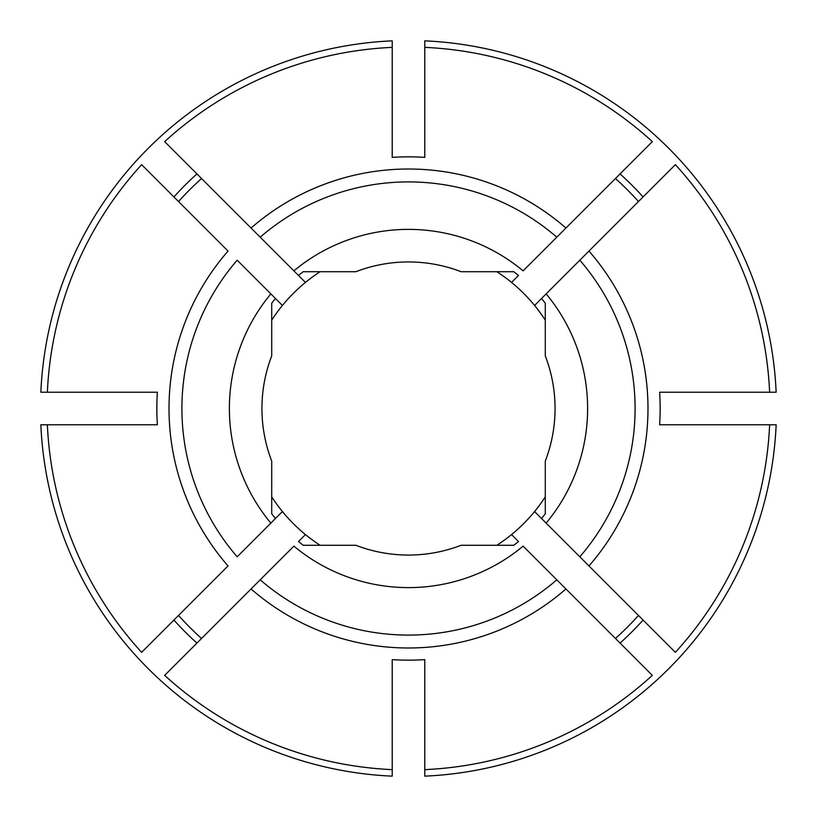 <?xml version="1.0" encoding="UTF-8"?>
<svg xmlns="http://www.w3.org/2000/svg" width="817" height="817" viewBox="0 0 817 817"><rect width="100%" height="100%" fill="white"/><g stroke="black" fill="none" stroke-linecap="round" stroke-linejoin="round"><path stroke-width="1.23" d="M320.152 271.714A162.838 162.838 0 0 0 305.446 282.416L293.885 270.856A179.117 179.117 0 0 1 523.115 270.856L652.344 141.627A361.502 361.502 0 0 0 424.779 47.366L424.779 40.85A368.007 368.007 0 0 1 776.15 392.221L769.634 392.221A361.502 361.502 0 0 0 675.373 164.656L579.825 260.204A226.595 226.595 0 0 1 579.825 556.796L675.373 652.344A361.502 361.502 0 0 0 769.634 424.779L776.15 424.779A368.007 368.007 0 0 1 424.779 776.15L424.779 769.634A361.502 361.502 0 0 0 652.344 675.373L556.796 579.825A226.595 226.595 0 0 1 260.204 579.825L293.885 546.144A179.117 179.117 0 0 0 523.115 546.144L565.936 588.965A239.493 239.493 0 0 1 251.064 588.965L164.656 675.373A361.502 361.502 0 0 0 392.221 769.634L392.221 659.625A251.646 251.646 0 0 0 424.779 659.625L424.779 769.634M305.446 282.416A162.838 162.838 0 0 0 271.714 320.152M47.366 424.779L157.375 424.779A251.646 251.646 0 0 1 157.375 392.221L47.366 392.221A361.502 361.502 0 0 1 141.627 164.656L228.035 251.064A239.493 239.493 0 0 0 228.035 565.936L141.627 652.344A361.502 361.502 0 0 1 47.366 424.779L40.85 424.779A368.007 368.007 0 0 0 392.221 776.15L392.221 769.634M424.779 47.366L424.779 157.375A251.646 251.646 0 0 0 392.221 157.375L392.221 47.366A361.502 361.502 0 0 0 164.656 141.627L298.511 275.482A172.612 172.612 0 0 1 303.219 271.714L355.885 271.714A146.549 146.549 0 0 1 461.115 271.714L513.781 271.714A172.612 172.612 0 0 1 518.489 275.482L511.554 282.416A162.838 162.838 0 0 1 534.584 305.446L546.144 293.885A179.117 179.117 0 0 1 546.144 523.115L534.584 511.554A162.838 162.838 0 0 1 511.554 534.584L518.489 541.518A172.612 172.612 0 0 1 513.781 545.286L461.115 545.286A146.549 146.549 0 0 1 355.885 545.286L303.219 545.286A172.612 172.612 0 0 1 298.511 541.518L305.446 534.584A162.838 162.838 0 0 1 282.416 511.554L237.175 556.796A226.595 226.595 0 0 1 237.175 260.204L275.482 298.511A172.612 172.612 0 0 0 271.714 303.219L271.714 355.885A146.549 146.549 0 0 0 271.714 461.115L271.714 513.781A172.612 172.612 0 0 0 275.482 518.489L270.856 523.115A179.117 179.117 0 0 1 270.856 293.885L282.416 305.446M769.634 392.221L659.625 392.221A251.646 251.646 0 0 1 659.625 424.779L769.634 424.779M545.286 303.219A172.612 172.612 0 0 0 541.518 298.511L588.965 251.064A239.493 239.493 0 0 1 588.965 565.936L541.518 518.489A172.612 172.612 0 0 0 545.286 513.781L545.286 461.115A146.549 146.549 0 0 0 545.286 355.885L545.286 303.219M392.221 47.366L392.221 40.85A368.007 368.007 0 0 0 40.85 392.221L47.366 392.221M178.514 201.544A309.388 309.388 0 0 1 201.544 178.514M638.486 615.456A309.388 309.388 0 0 1 615.456 638.486M260.204 579.825L251.064 588.965L260.204 579.825M201.544 638.486A309.388 309.388 0 0 1 178.514 615.456M615.456 178.514A309.388 309.388 0 0 1 638.486 201.544M565.936 228.035L556.796 237.175A226.595 226.595 0 0 0 260.204 237.175L251.064 228.035A239.493 239.493 0 0 1 565.936 228.035M534.584 511.554A162.838 162.838 0 0 0 545.286 496.848M511.554 282.416A162.838 162.838 0 0 0 496.848 271.714M545.286 320.152A162.838 162.838 0 0 0 534.584 305.446M305.446 534.584A162.838 162.838 0 0 0 320.152 545.286M271.714 496.848A162.838 162.838 0 0 0 282.416 511.554M496.848 545.286A162.838 162.838 0 0 0 511.554 534.584M620.062 173.909A315.903 315.903 0 0 1 643.091 196.938M643.091 620.062A315.903 315.903 0 0 1 620.062 643.091M173.909 196.938A315.903 315.903 0 0 1 196.938 173.909M196.938 643.091A315.903 315.903 0 0 1 173.909 620.062"/></g></svg>
